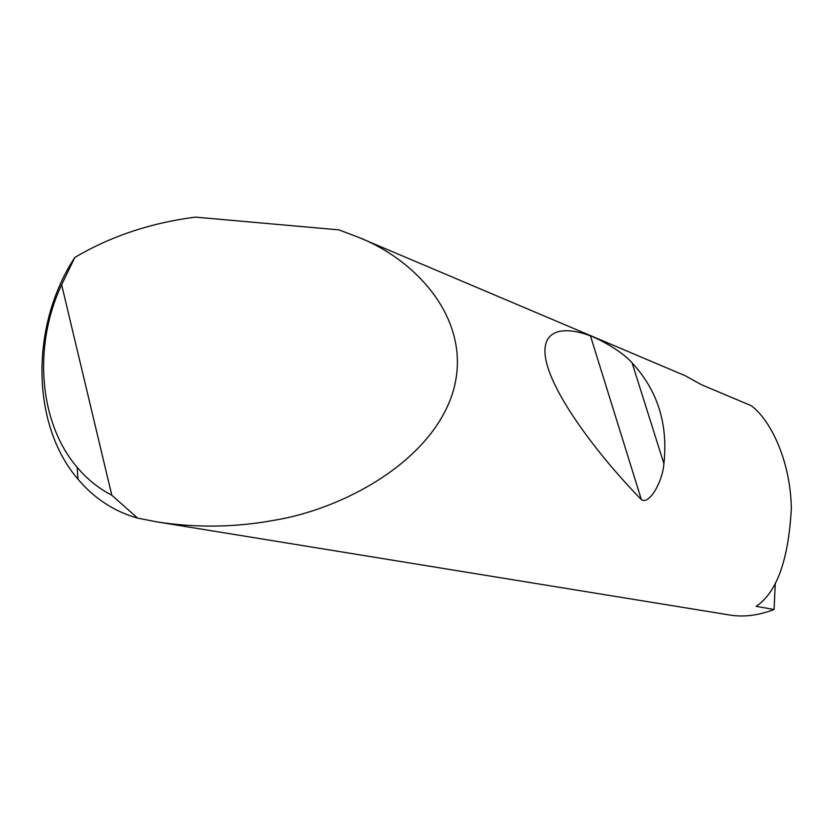 <?xml version="1.0" encoding="UTF-8"?>
<svg xmlns="http://www.w3.org/2000/svg" width="833" height="833" viewBox="0 0 833 833"><rect width="100%" height="100%" fill="white"/><g stroke="black" fill="none" stroke-linecap="round" stroke-linejoin="round"><path stroke-width="1.25" d="M632.08 362.855C657.581 390.375 668.191 423.987 663.911 463.689C662.704 481.359 649.334 505.298 641.389 499.633C600.697 458.025 558.37 402.224 547.635 366.707C536.869 331.159 559.818 324.37 590.451 335.845C597.24 338.208 621.48 350.526 632.08 362.855L663.911 463.689M338.937 229.877L358.69 237.384C417.572 260.552 473.842 322.007 452.954 391.947C431.567 461.826 342.759 509.182 274.036 520.292C234.854 527.508 195.557 527.997 156.125 521.75L137.622 518.116C114.204 511.504 94.327 498.53 77.979 479.194C30.811 424.466 30.238 325.391 74.783 257.491C110.435 236.374 150.606 222.921 195.286 217.121L338.937 229.877M775.273 583.183L774.086 609.527L756.135 606.33C776.814 592.586 788.559 559.88 791.35 508.203C790.361 458.671 769.317 418.541 751.022 405.598L701.605 384.784L685.07 375.673L358.69 237.384M774.086 609.527C758.665 615.358 744.223 617.243 730.739 615.181L156.125 521.75M74.783 257.491L61.642 284.751L111.799 495.198L137.622 518.116M61.642 284.751C32.935 345.612 38.839 422.695 77.146 467.313C87.09 479.1 98.638 488.388 111.799 495.198M590.451 335.845L641.389 499.633M77.146 467.313L77.979 479.194"/></g></svg>
